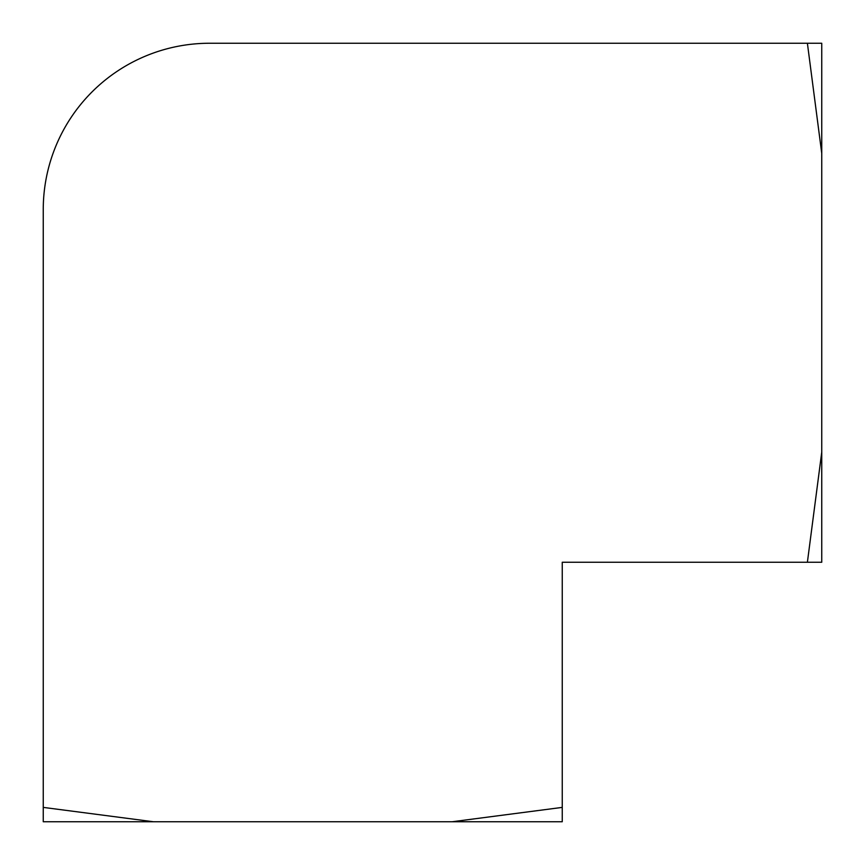 <?xml version="1.0" encoding="UTF-8"?>
<svg xmlns="http://www.w3.org/2000/svg" width="865" height="865" viewBox="0 0 865 865"><rect width="100%" height="100%" fill="white"/><g stroke="black" fill="none" stroke-linecap="round" stroke-linejoin="round"><path stroke-width="1.3" d="M807.391 43.25L209.6 43.25A166.35 166.35 0 0 0 43.25 209.6L43.25 821.75L562.25 821.75L562.25 562.25L821.75 562.25L821.75 43.25L807.391 43.25L821.75 153.375M153.375 821.75L43.25 807.391M562.25 807.391L452.125 821.75M821.75 452.125L807.391 562.25"/></g></svg>
